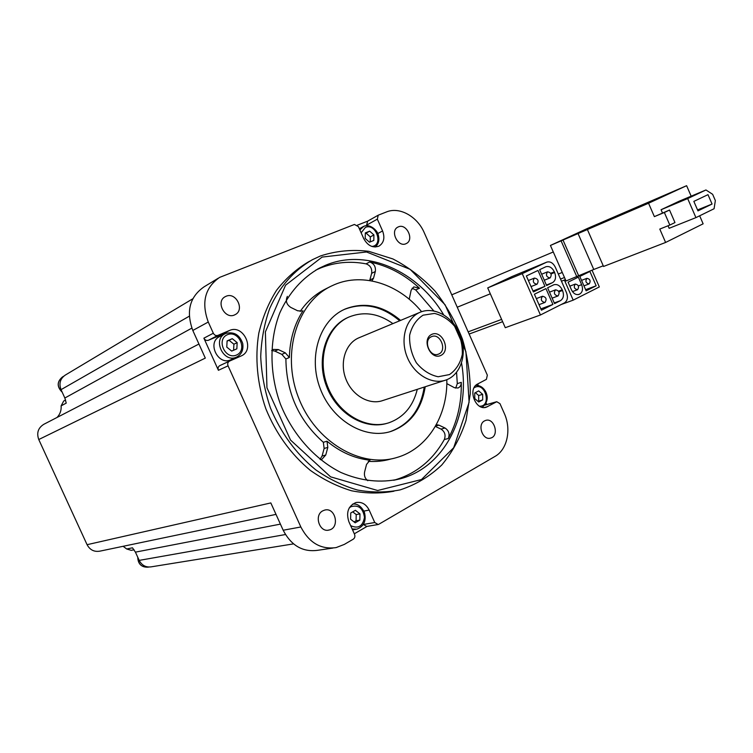 <?xml version="1.0" encoding="UTF-8"?>
<svg xmlns="http://www.w3.org/2000/svg" width="753" height="753" viewBox="0 0 753 753"><rect width="100%" height="100%" fill="white"/><g stroke="black" fill="none" stroke-linecap="round" stroke-linejoin="round"><path stroke-width="1.13" d="M669.53 210.04L664.353 212.487L669.822 225.062L674.97 222.559L669.53 210.04L654.376 216.629L648.549 203.235L550.424 245.45L587.594 228.394L686.614 185.69L648.549 203.235M699.659 215.791L703.133 223.82L665.605 242.457L659.788 229.081L669.822 225.062M691.16 196.175L686.614 185.69M705.956 189.963L687.677 198.576L695.932 217.617L714.079 208.741L715.35 200.562L712.649 194.321L705.956 189.963L679.281 201.164L661.068 209.729L662.48 212.967M668.043 225.768L669.144 228.3L695.932 217.617M552.918 304.438L545.953 288.597L534.414 294.225L541.435 310.198L552.918 304.438L540.861 308.881M544.956 286.328L537.981 270.459L526.366 275.946L533.406 291.938L544.956 286.328L532.992 290.987M555.309 267.183C553.06 262.872 550.208 261.187 546.753 262.138L522.234 273.64L540.438 314.989L564.449 302.885C567.498 300.795 568.186 297.397 566.51 292.701L555.309 267.183M545.605 266.863L539.637 269.678L546.603 285.528L552.542 282.639C555.62 280.596 556.326 277.208 554.641 272.501L554.349 271.824C552.1 267.522 549.248 265.837 545.793 266.778L545.605 266.863M553.53 284.907L547.6 287.797L554.556 303.628L560.458 300.663C563.517 298.574 564.213 295.176 562.529 290.46L562.237 289.792C560.034 285.566 557.239 283.89 553.832 284.775L553.53 284.907M486.767 404.53L486.174 403.203M478.362 385.592L477.656 383.992M504.275 413.378L499.954 403.627L496.735 401.716L486.372 407.175C475.557 411.232 467.189 388.764 477.731 383.945L486.41 379.361L487.342 375.163L424.268 232.762C417.388 216.506 399.608 206.473 386.543 211.922L378.222 215.189L377.338 219.151L382.58 230.955C385.084 237.835 383.879 242.899 378.975 246.127C372.801 248.274 367.699 245.742 363.69 238.532L358.381 226.597L354.418 224.46L219.612 277.396C204.948 287.627 201.173 302.499 208.27 322.03L213.325 333.231C214.454 335.236 215.998 335.951 217.937 335.377L229.477 330.492C243.548 323.846 255.549 350.06 241.167 355.962L229.505 361.111C227.792 362.137 227.312 363.718 228.065 365.854L300.852 526.987C309.144 542.838 320.91 549.699 336.13 547.591L344.309 544.419L353.279 539.176C354.851 538.009 355.265 536.381 354.531 534.282L348.865 521.688C345.928 512.256 348.291 505.875 355.953 502.543C361.656 501.583 366.071 504.086 369.177 510.082L374.759 522.516L378.147 524.521L378.881 524.229L495.05 456.384C507.371 449.55 511.579 429.182 504.275 413.378M367.568 221.194L357.364 225.185M354.315 533.792L367.05 526.394M390.703 459.048C383.503 461.109 376.02 461.881 368.255 461.344M446.802 383.606L454.407 387.691L457.956 388.002C460.121 387.117 461.231 385.235 461.288 382.355C461.664 402.949 457.335 421.671 448.308 438.519L444.308 439.545C432.711 460.318 415.929 473.872 393.96 480.207L393.668 480.282M444.308 439.545C445.945 435.14 444.844 431.657 441.023 429.088L435.328 426.414M369.676 280.558L371.662 273.32C372.236 268.576 370.372 265.423 366.052 263.851C350.267 260.83 335.047 262.223 320.42 268.049L315.818 270.101M300.193 311.441C307.102 301.407 315.648 293.877 325.833 288.841L330.106 286.695M455.706 388.134L457.297 383.616L456.572 372.377M371.888 280.944L373.507 278.262L375.333 271.513C375.916 266.741 374.034 263.569 369.704 261.988C388.021 265.762 404.615 274.497 419.496 288.22L415.694 289.914L433.766 310.895M415.694 289.914L412.079 288.248M484.518 420.899L485.638 420.419C494.354 417.378 499.634 435.978 490.645 438.077C482.729 440.806 476.941 424.551 484.518 420.899M226.088 296.258C236.094 291.703 245.054 310.104 235.068 314.669C225.269 320.298 215.104 301.567 225.298 296.635L226.088 296.258M322.792 510.835L324.618 510.11C335.48 506.863 340.168 527.928 329.033 530.037C319.479 532.804 313.775 515.221 322.792 510.835M398.422 226.851C406.611 223.076 414.517 239.962 406.253 243.567C398.215 248.095 389.527 230.907 397.932 227.077L398.422 226.851M309.737 261.169L308.033 262.119C296.089 269.292 285.585 278.695 276.511 290.338C268.492 303.101 262.59 317.389 258.806 333.184C254.806 357.59 257.197 383.814 265.818 408.719C276.003 433.577 290.78 454.078 310.151 470.23C323.376 479.623 337.203 486.485 351.632 490.796C366.109 493.573 380.209 493.714 393.923 491.22M223.472 334.596L219.867 335.433L208.44 340.271C206.52 340.845 204.995 340.149 203.884 338.172L218.408 370.288L228.065 365.854M198.943 344.027L43.862 424.278C38.13 427.864 36.426 432.947 38.761 439.536L205.305 358.099L192.806 330.463C185.887 311.431 189.643 296.88 204.082 286.827L218.257 278.215M38.761 439.536L87.075 544.692C89.983 550.019 94.313 552.156 100.083 551.111L276.012 514.384M300.852 526.987L283.175 530.234L270.826 502.929L87.075 544.692M293.529 543.882L151.325 566.821C145.95 567.602 141.903 565.456 139.201 560.383L135.418 552.137L132.481 547.817L126.692 548.984L131.248 550.339L134.081 549.775M126.692 548.984L123.134 546.302M57.059 417.444C60.099 414.235 61.454 410.376 61.125 405.867L63.685 401.029L65.605 399.984M192.787 298.781L65.36 375.041C60.212 378.58 58.762 383.456 61.031 389.659L189.276 316.213M61.125 405.867L66.226 403.119L64.852 398.008L61.031 389.659M283.175 530.234C291.279 545.68 302.828 552.363 317.813 550.283L332.854 548.071M320.486 255.954C336.13 250.862 352.235 249.318 368.801 251.333L392.934 258.957C408.408 267.023 422.433 277.725 435.008 291.063C446.463 305.605 455.621 321.653 462.474 339.217C467.839 357.27 470.427 375.512 470.258 393.923L466.022 420.438C460.563 437.229 452.487 452.082 441.776 464.996C429.728 476.433 415.844 484.725 400.135 489.883C386.374 492.603 372.189 492.669 357.581 490.052C343.01 485.873 329.014 479.106 315.611 469.74C295.938 453.607 280.888 433.013 270.431 407.938C264.764 391.08 261.526 373.996 260.717 356.668C261.347 339.575 264.35 323.498 269.725 308.429C279.316 286.921 294.178 270.167 312.391 259.7L320.486 255.954M322.096 257.084L366.532 251.982L410.065 269.292L445.079 304.749L465.909 351.736L469.11 402.281L453.683 447.734L421.482 479.539L377.658 490.504L330.576 476.828L290.517 440.044L266.948 387.748L265.376 331.922L285.575 285.199L322.096 257.084M461.542 363.115C470.86 414.63 444.938 467.462 399.815 478.908C380.594 483.247 360.922 481.092 340.817 472.432C314.82 459.368 292.578 434.443 280.408 404.107C269.292 373.347 269.263 339.848 279.909 312.636C289.105 292.663 302.282 277.81 319.46 268.096L325.72 265.207C366.815 247.935 417.915 271.231 443.573 314.679M320.044 459.339L322.086 456.026L324.138 448.449L323.338 442.284C298.819 420.447 286.338 392.68 285.895 358.993L281.838 354.371L274.883 351.105L271.729 350.503M446.821 379.691C447.734 415.882 427.459 448.976 396.53 457.598C360.612 468.498 315.131 441.813 298.339 397.179C281.161 352.696 297.237 302.226 331.179 286.149L334.417 284.672C363.228 272.228 399.137 284.239 421.595 311.695M425.21 386.76C421.614 409.425 410.253 424.297 391.146 431.365C365.252 439.921 332.289 420.786 320.251 388.717C307.892 356.771 319.677 320.345 344.601 309.276L345.279 308.975C364.49 301.633 382.929 305.445 400.596 320.401M287.373 296.362C285.34 300.786 286.479 304.476 290.799 307.422L297.642 310.782L302.367 311.064M303.007 310.744C294.376 324.082 289.83 339.669 289.378 357.496L285.895 358.993M320.449 459.669L321.747 459.434L325.748 455.019L327.809 447.404L327 441.211L323.338 442.284M327 441.211C340.394 452.214 354.729 458.549 370.005 460.196L366.542 464.413L364.612 471.952C363.934 475.614 364.998 478.531 367.822 480.706M387.522 423.186C365.026 430.443 336.629 413.661 326.388 385.95C315.874 358.334 326.19 326.953 347.867 317.521L347.971 317.474M417.275 389.339C413.124 406.225 403.712 417.36 389.037 422.734C366.551 430.358 337.871 413.764 327.423 385.941C316.702 358.23 327 326.586 348.78 317.117L348.893 317.06C363.737 311.121 378.411 313.295 392.906 323.611M344.036 309.539L344.366 309.398C363.558 302.057 381.987 305.859 399.645 320.797M424.221 387.08C420.626 409.717 409.274 424.57 390.176 431.648L389.367 431.893M444.891 380.359L382.853 400.521C369.469 405.368 352.338 395.683 345.975 379.258C339.434 362.908 345.279 343.914 358.277 338.078L359.162 337.692M374.759 522.516L363.36 524.474L366.72 526.441L377.884 524.559M233.11 359.52L234.983 357.816M229.439 361.139L219.838 365.61C218.144 366.626 217.664 368.189 218.408 370.288M236.677 357.035C241.638 354.381 243.652 349.853 242.711 343.434C239.605 334.784 233.985 331.433 225.844 333.41L225.279 333.664C212.035 339.509 223.867 363.699 236.677 357.035L231.011 359.67C218.276 366.306 206.538 342.333 219.707 336.525L225.062 333.777M366.824 225.712L366.579 225.166L377.338 219.151M367.699 221.137L366.579 225.166M474.767 398.582L478.748 402.027L482.692 399.89L482.664 394.337L478.701 390.892L474.748 393L474.767 398.582M226.785 347.114L231.679 351.077L236.856 348.827L237.148 342.634L232.282 338.671L227.086 340.902L226.785 347.114M365.205 238.437L369.469 242.212L373.808 240.452L373.912 234.936L369.676 231.162L365.318 232.893L365.205 238.437M350.606 519.222L355.162 522.798L359.84 520.116L359.962 513.885L355.425 510.308L350.747 512.962L350.606 519.222M478.033 401.405L482.692 399.89M478.701 401.048L478.673 395.513L482.664 394.337M478.673 395.513L475.388 392.661M354.07 521.933L356.075 520.784L359.84 520.116M356.075 520.784L356.207 514.581L359.962 513.885M356.207 514.581L352.724 511.842M370.222 241.911L370.316 236.884L366.099 233.129L365.309 233.439M366.099 233.129L369.676 231.162M370.316 236.884L373.912 234.936M233.609 350.239L233.901 344.225L229.053 340.29L227.077 341.128M229.053 340.29L232.282 338.671M233.901 344.225L237.148 342.634M289.378 357.496L285.302 352.846L278.318 349.561L273.311 349.43L271.654 350.587M419.496 288.22L413.764 286.902L411.119 290.253L409.218 299.233M448.308 438.519C449.946 434.095 448.844 430.594 445.014 428.015L438.924 425.153L436.307 424.673M419.383 312.589L420.07 312.279C434.594 306.01 453.588 317.211 460.441 335.537C467.528 353.778 460.855 374.9 445.898 380.039C431.987 385.094 413.934 374.476 407.044 356.706C399.984 339.019 405.867 318.66 419.383 312.589M423.101 315.178L434.481 313.417C442.585 315.385 449.645 320.081 455.659 327.508C460.422 336.036 462.643 345.015 462.304 354.447C460.299 363.313 456.026 370.024 449.485 374.57L438.161 376.754C429.916 375.022 422.659 370.372 416.39 362.814C411.439 354.042 409.199 344.808 409.66 335.123C411.891 326.134 416.371 319.488 423.101 315.178M431.648 334.426C441.973 329.353 451.292 350.361 440.966 355.388C430.641 360.678 421.153 339.33 431.648 334.426M431.3 336.77L431.695 336.6C440.477 332.657 447.536 351.171 438.387 354.155C429.935 357.873 422.791 340.337 431.3 336.77M512.087 276.502L487.709 287.9L505.282 327.696L540.438 314.989M522.234 273.64L487.709 287.9M537.049 284.201C539.007 280.907 538.141 278.855 534.451 278.073C532.371 281.321 533.199 283.382 536.936 284.248L537.049 284.201M545.05 302.405C546.998 299.11 546.151 297.059 542.508 296.249C540.372 299.468 541.172 301.539 544.89 302.471L545.05 302.405M550.151 277.895C552.071 274.629 551.215 272.605 547.591 271.814C545.548 275.024 546.367 277.066 550.048 277.932L550.151 277.895M558.077 295.929C559.978 292.672 559.14 290.649 555.554 289.83C553.474 293.011 554.264 295.063 557.926 295.985L558.077 295.929M565.409 279.598L561.474 281.227M564.486 277.509L560.524 279.052M564.402 280.088L573.202 300.146L561.286 304.485M573.202 300.146L599.341 286.931L592.037 270.233M596.169 285.782L589.9 271.475L579.81 276.426L586.126 290.837L596.169 285.782L585.627 289.689M581.645 284.662L578.351 277.142L568.091 282.177L571.414 289.754C573.41 293.604 575.941 295.157 579.001 294.395L579.81 294.018C582.577 292.108 583.189 288.992 581.645 284.662L578.36 285.905M577.626 289.66C579.349 286.695 578.577 284.822 575.32 284.06C573.438 286.959 574.163 288.851 577.495 289.726L577.626 289.66M589.222 283.872C590.907 280.935 590.145 279.081 586.935 278.318C585.09 281.189 585.815 283.062 589.091 283.928L589.222 283.872M665.605 242.457L603.539 266.468L587.396 229.543M664.353 212.487L654.376 216.629M603.247 265.8L593.769 269.48L577.975 233.383M593.769 269.48L566.011 280.982L550.424 245.45M687.677 198.576L661.068 209.729M712.056 204.044L707.989 194.66L693.842 201.39L697.956 210.878L712.056 204.044L697.542 209.927M203.884 338.172L213.325 333.231M208.27 322.03L192.806 330.463M64.852 398.008L191.836 328.129M135.418 552.137L280.417 524.126M139.201 560.383L285.453 534.536M461.288 382.355L457.297 383.616M369.704 261.988L366.052 263.851M484.471 407.505L487.765 406.582M485.017 405.076L496.378 401.867M363.906 511.08L369.177 510.082M208.44 340.271L217.937 335.377M219.867 335.433L229.477 330.492M377.752 233.562L382.58 230.955M474.032 387.87L474.729 387.437C485.469 381.62 491.935 406.855 479.52 406.196M227.387 334.699C238.729 329.776 247.916 350.164 236.564 355.03C225.222 360.16 215.866 339.462 227.387 334.699M225.279 333.664L225.825 333.419M361.139 232.809L365.431 227.378C376.133 222.794 383.804 245.563 371.85 246.447M359.849 229.91L363.85 226.324M349.213 507.955L350.879 506.722C358.475 504.576 363.012 508.115 364.48 517.33C362.814 526.319 358.193 529.077 350.634 525.622M352.508 504.171C357.186 503.39 361.158 506.091 364.414 512.285C366.513 520.718 364.01 526.347 356.903 529.171L352.14 528.964M327.809 447.404L324.138 448.449M325.748 455.019L322.086 456.026M285.302 352.846L281.838 354.371M278.318 349.561L274.883 351.105M373.507 278.262L369.836 280.05M375.333 271.513L371.662 273.32M438.924 425.153L435.516 426.085M445.014 428.015L441.023 429.088M137.837 557.427C138.298 564.251 141.705 567.498 148.077 567.15L148.765 567.037M62.188 392.209C56.795 386.788 56.88 381.715 62.424 376.989C56.983 381.583 56.889 386.609 62.132 392.068M546.584 262.213L511.729 276.652M554.349 271.824L550.707 273.273M552.542 282.639L546.386 285.048M554.641 272.501L551.045 273.932M562.237 289.792L558.557 291.185M560.458 300.663L554.255 302.951M562.529 290.46L558.905 291.835M578.53 294.545L579.368 294.235M578.182 294.611L579.81 294.018M578.765 275.993L562.999 240.028M576.836 276.793L561.089 240.866M553.286 251.973L451.762 294.828M562.265 272.454L558.312 274.017M502.627 321.691L469.128 334.05M490.316 293.811L457.25 307.215M501.62 319.413L468.159 331.847M319.46 268.096L317.399 269.197M399.815 478.908L393.96 480.207M348.78 317.117L347.867 317.521M391.146 431.365L390.176 431.648M329.033 530.037L328.204 530.178M485.064 405.01L496.735 401.716M219.838 365.61L229.505 361.111M367.473 221.25L378.157 215.226M475.745 385.432C479.812 385.282 483.068 387.268 485.534 391.391C488.556 397.349 487.483 402.657 482.296 407.307M375.229 247.022C378.684 244 379.672 239.906 378.204 234.738C377.385 230.324 369.667 223.528 363.906 226.295L363.04 226.691M362.814 226.822L359.341 228.771M355.924 529.331L352.555 529.896M137.761 557.258C137.978 564.016 141.413 567.32 148.077 567.15M62.424 376.989L63.647 376.255M420.07 312.279L358.946 337.786M546.753 262.138L511.889 276.586M531.044 286.582L536.936 284.248M528.38 280.521L534.451 278.073M539.007 304.664L544.89 302.471M536.334 298.602L542.508 296.249M547.591 271.814L541.633 274.214M550.048 277.932L544.268 280.229M555.554 289.83L549.511 292.145M557.926 295.985L552.147 298.15M572.459 291.599L577.495 289.726M569.833 286.149L575.32 284.06M583.942 285.858L589.091 283.928M581.542 280.38L586.935 278.318"/></g></svg>
